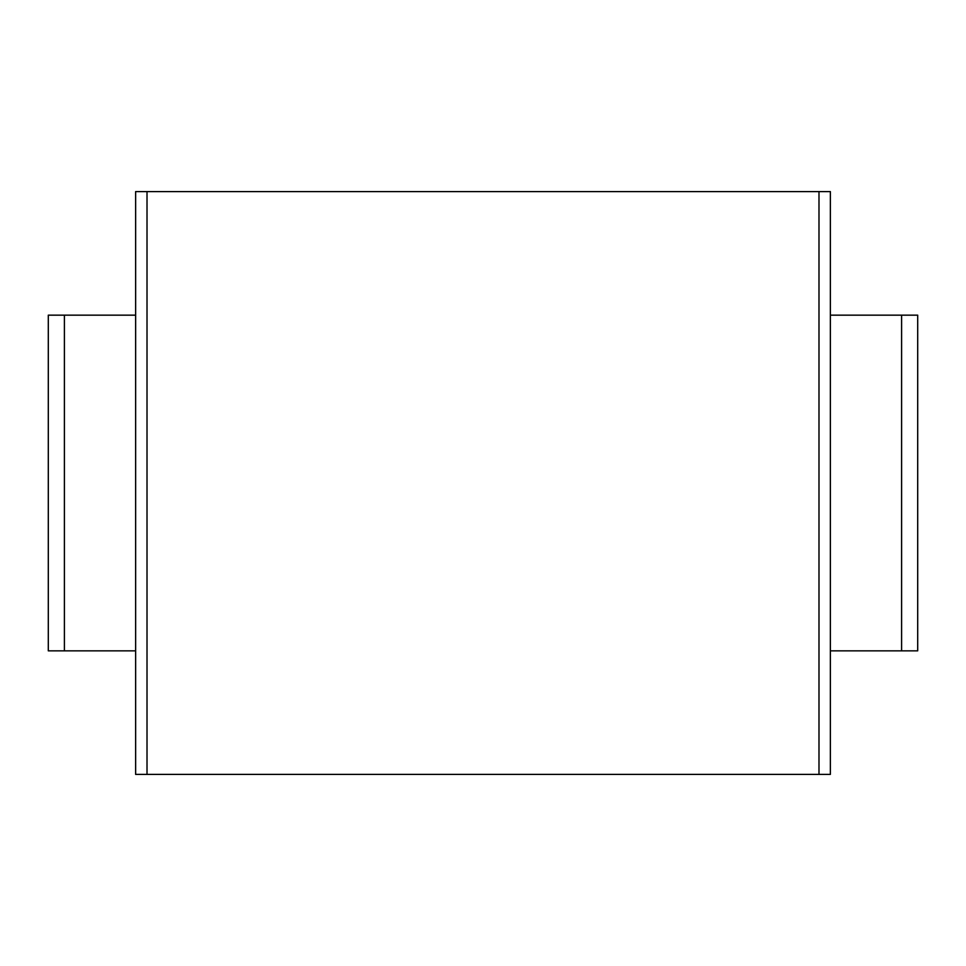 <?xml version="1.0" encoding="UTF-8"?>
<svg xmlns="http://www.w3.org/2000/svg" width="966" height="966" viewBox="0 0 966 966"><rect width="100%" height="100%" fill="white"/><g stroke="black" fill="none" stroke-linecap="round" stroke-linejoin="round"><path stroke-width="1.45" d="M818.987 191.594L818.987 774.406L830.362 774.406L830.362 191.594L135.638 191.594L135.638 774.406L147.013 774.406L147.013 191.594M818.987 774.406L147.013 774.406M135.638 650.842L48.3 650.842L48.3 315.158L135.638 315.158M901.604 650.842L901.604 315.158L917.7 315.158L917.7 650.842L830.362 650.842M901.604 315.158L830.362 315.158M48.3 650.842L48.3 315.158M917.7 650.842L917.7 315.158M64.396 650.842L64.396 315.158"/></g></svg>
